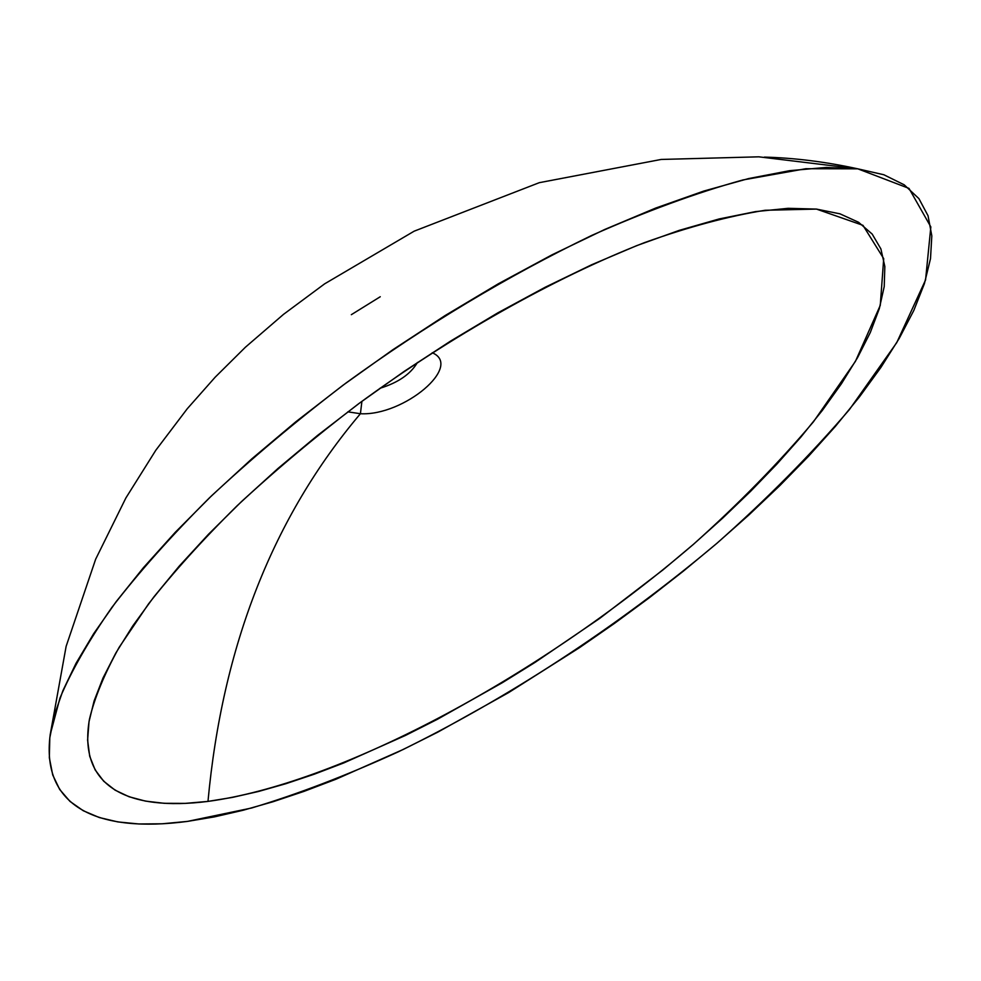 <?xml version="1.0" encoding="UTF-8"?>
<svg xmlns="http://www.w3.org/2000/svg" width="981" height="981" viewBox="0 0 981 981"><rect width="100%" height="100%" fill="white"/><g stroke="black" fill="none" stroke-linecap="round" stroke-linejoin="round"><path stroke-width="1.47" d="M351.333 314.68L380.26 296.74M187.445 821.404C99.302 833.114 40.724 808.001 50.19 734.708L59.939 698.165C71.38 670.918 88.707 640.642 111.932 607.349C138.677 572.524 171.209 535.982 209.554 497.735C250.768 459.145 296.311 420.849 346.183 382.884C425.349 325.447 507.128 276.335 591.518 235.526C645.633 211.442 696.069 192.926 742.85 179.964L805.83 168.72L857.811 168.83C825.597 161.804 794.463 157.892 764.407 157.107C794.463 157.892 825.597 161.804 857.811 168.83L826.272 167.432L789.693 170.669L748.675 178.554L703.831 191.05L655.676 208.07L604.799 229.444L552.058 254.802L498.483 283.693L445.116 315.551L392.964 349.653L342.958 385.275L295.808 421.793L251.921 458.752L211.602 495.761L175.292 532.278L143.373 567.741L116.163 601.66L93.71 633.64L76.003 663.352L62.919 690.636L54.262 715.468L49.798 737.847L49.332 757.7L52.704 774.929L59.694 789.484L69.982 801.403L83.25 810.723L99.265 817.529L117.855 821.919L138.897 823.979L162.159 823.795L187.445 821.404L214.52 816.854L243.116 810.257L272.976 801.759L303.951 791.397L336.005 779.221L403.179 749.484L437.943 732.071L508.661 692.574L579.391 647.73L614.425 623.426L649.189 597.846L683.45 571.077L716.89 543.315L749.141 514.731L779.858 485.57L808.687 456.079L835.297 426.49L859.442 396.913L880.864 367.495L899.16 338.519L913.838 310.413L924.409 283.644L930.503 258.653L931.815 235.869L928.038 215.746L918.915 198.616L904.212 184.82L883.844 174.753L857.811 168.83L908.995 188.389L930.834 226.905L925.561 279.965L896.757 342.614L849.411 409.58C810.6 454.902 766.419 499.476 716.89 543.315C615.112 628.968 504.173 700.311 398.274 751.838C346.477 775.493 297.562 794.218 251.528 808.025L187.445 821.404M347.838 411.836L360.419 413.724L361.903 401.339L360.419 413.724L347.838 411.836M816.462 209.088L765.192 210.265C728.981 216.041 688.785 226.819 644.615 242.577C553.505 278.077 449.445 337.121 358.592 403.78C314.496 437.428 274.006 471.407 237.12 505.755C202.65 539.844 173.147 572.512 148.609 603.793L119.118 647.374C104.329 674.07 94.434 698.092 89.418 719.416C77.683 786.946 128.303 811.52 207.984 801.403C222.344 645.964 273.159 516.742 360.419 413.724C273.159 516.742 222.344 645.964 207.984 801.403C335.22 784.199 531.677 683.034 693.457 544.308C738.57 503.94 778.546 463.118 813.396 421.867L855.432 361.364L880.264 305.385L883.709 258.641L862.973 225.336L816.462 209.088L839.981 213.833L858.583 222.282L872.195 234.091L880.889 248.916L884.837 266.489L884.224 286.526L879.307 308.659L870.306 332.51L857.541 357.673L841.416 383.767L822.372 410.377L800.741 437.244L776.78 464.221L750.71 491.211L722.825 517.993L693.457 544.308L662.923 569.936L599.71 618.398L535.123 662.347L502.505 682.604L437.428 719.281L405.447 735.443L343.693 762.973L314.288 774.193L285.912 783.696L258.628 791.446L232.571 797.381L207.984 801.403L185.139 803.39L164.244 803.304L145.482 801.109L129.051 796.744L115.084 790.146L103.716 781.232L95.169 769.938L89.7 756.241L87.603 740.115L89.026 721.648L94.102 700.937L102.98 678.067L115.807 653.064L132.754 625.939L153.882 596.889L179.155 566.209L208.487 534.265L241.584 501.499L278.052 468.403L317.525 435.441L359.708 402.958L404.246 371.345L450.549 341.106L497.808 312.865L545.178 287.249L591.776 264.698L636.73 245.63L679.318 230.339L719.061 218.971L755.517 211.614L788.16 208.315L816.462 209.088M432.229 352.755C463.375 365.864 403.853 416.128 360.419 413.724C403.853 416.128 463.375 365.864 432.229 352.755M417.452 362.455C410.659 374.068 398.151 382.676 379.929 388.292C398.151 382.676 410.659 374.068 417.452 362.455M50.19 734.708L66.132 646.344L95.672 559.17L125.887 497.956L155.832 450.218L187.297 408.697L215.17 377.195L245.397 347.225L283.509 314.361L324.637 283.84L414.166 231.173L539.305 182.674L661.157 159.449L758.816 156.825L857.382 168.781"/></g></svg>
